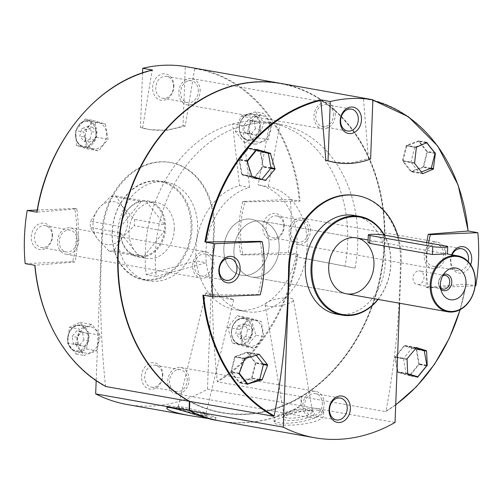 <?xml version="1.0" encoding="UTF-8"?>
<svg xmlns="http://www.w3.org/2000/svg" width="503" height="503" viewBox="0 0 503 503"><rect width="100%" height="100%" fill="white"/><g stroke="black" fill="none" stroke-linecap="round" stroke-linejoin="round"><path stroke-width="0.38" stroke-dasharray="2.52 1.89" d="M220.836 421.118A175.666 138.809 100.1 0 0 301.247 405.827L395.031 422.451M318.474 410.31C305.403 408.002 272.412 418.955 274.298 422.143C273.783 428.361 327.183 424.878 323.712 413.724C323.391 412.051 321.643 410.913 318.474 410.31M333.608 162.236L351.327 162.89L368.441 158.596L363.436 98.557L363.072 98.01M202.904 295.116L258.026 294.481C263.157 276.725 263.836 259.014 260.07 241.346M356.728 195.522A70.181 55.456 -79.9 0 1 400.375 262.277L401.18 262.421L399.608 303.246M426.613 242.616L426.173 287.42L465.998 284.076A167.317 132.207 -79.9 0 1 385.568 411.611L385.977 411.158C395.125 362.676 399.923 313.048 400.375 262.277M395.716 404.67A166.839 131.83 -79.9 0 1 385.977 411.158L385.568 411.611L301.599 396.722L301.247 405.827M280.705 83.397A167.317 132.207 -79.9 0 1 384.462 221.037A167.317 132.207 -79.9 0 1 301.599 396.722A167.317 132.207 -79.9 0 1 189.807 401.419M364.675 98.28A167.317 132.207 -79.9 0 1 468.035 230.94L468.167 230.965M460.05 309.747A166.839 131.83 -79.9 0 0 465.998 284.157L475.807 285.811M398.439 237.623A70.181 55.456 -79.9 0 1 401.18 262.421M354.037 215.41A50.13 39.611 -79.9 0 1 384.286 271.683A50.13 39.611 -79.9 0 1 336.532 314.13M384.355 235.127A50.13 39.611 -79.9 0 1 378.111 299.436M384.003 235.064A49.464 39.083 -79.9 0 1 377.879 299.392M426.173 287.42L428.336 287.804L475.172 285.842M428.537 242.962A100.26 79.223 100.1 0 0 428.336 287.804M451.606 254.763A13.367 10.563 100.1 0 0 456.284 272.23A13.367 10.563 100.1 0 0 470.657 264.716M368.441 158.596L370.61 158.979M258.026 294.481L260.189 294.865M233.92 249.985A28.407 22.446 -79.9 0 1 261.497 221.069A28.407 22.446 -79.9 0 1 278.643 252.952A28.407 22.446 -79.9 0 1 251.582 277.008A28.407 22.446 -79.9 0 1 233.92 249.985A28.407 22.446 -79.9 0 1 261.497 221.069A28.407 22.446 -79.9 0 1 278.643 252.952A28.407 22.446 -79.9 0 1 251.582 277.008A28.407 22.446 -79.9 0 1 233.92 249.985M355.061 268.112L305.805 258.573A63.497 50.174 -79.9 0 1 245.458 311.558A63.497 50.174 -79.9 0 1 206.387 262.748L156.238 276.455A126.995 100.342 -79.9 0 1 278.706 123.996A126.995 100.342 -79.9 0 1 355.061 268.112L295.72 256.788A63.497 50.174 -79.9 0 1 235.373 309.773A63.497 50.174 -79.9 0 1 196.302 260.956L206.387 262.748M305.805 258.573L295.72 256.788M223.835 248.199A28.407 22.446 -79.9 0 1 251.418 219.277A28.407 22.446 -79.9 0 1 268.558 251.167A28.407 22.446 -79.9 0 1 241.503 275.223A28.407 22.446 -79.9 0 1 223.835 248.199A28.407 22.446 -79.9 0 1 251.418 219.277A28.407 22.446 -79.9 0 1 268.558 251.167A28.407 22.446 -79.9 0 1 241.503 275.223A28.407 22.446 -79.9 0 1 223.835 248.199M156.238 276.455L146.153 274.669A126.995 100.342 -79.9 0 1 268.621 122.204A126.995 100.342 -79.9 0 1 344.976 266.326M146.153 274.669L196.302 260.956M174.29 229.5A28.407 22.446 100.1 0 0 156.622 202.476A28.407 22.446 100.1 0 0 129.038 231.399A28.407 22.446 100.1 0 0 146.706 258.416A28.407 22.446 100.1 0 0 174.29 229.5M112.27 232.103A49.464 39.083 -79.9 0 1 172.994 187.053A49.464 39.083 -79.9 0 1 169.725 272.186A49.464 39.083 -79.9 0 1 112.27 232.103M112.144 232.197A50.13 39.611 -79.9 0 1 160.815 181.162A50.13 39.611 -79.9 0 1 191.071 237.435A50.13 39.611 -79.9 0 1 143.317 279.875A50.13 39.611 -79.9 0 1 112.144 232.197M117.79 233.197A50.13 39.611 -79.9 0 1 166.468 182.161A50.13 39.611 -79.9 0 1 196.717 238.435A50.13 39.611 -79.9 0 1 148.963 280.881A50.13 39.611 -79.9 0 1 117.79 233.197M162.815 375.534A13.367 10.563 100.1 0 0 147.285 364.7A13.367 10.563 100.1 0 0 146.398 387.706A13.367 10.563 100.1 0 0 162.815 375.534M127.058 404.494A175.666 138.809 100.1 0 0 207.462 389.203L213.612 229.173A70.181 55.456 100.1 0 0 169.964 162.419A70.181 55.456 100.1 0 0 101.82 233.864L96.18 380.633M207.462 389.203L300.844 405.751A175.666 138.809 -79.9 0 1 220.635 421.08M214.19 419.936L208.311 418.559M105.837 386.53L105.467 385.946C100.147 334.897 99.198 284.252 102.625 234.008A70.181 55.456 -79.9 0 1 170.775 162.557A70.181 55.456 -79.9 0 1 214.416 229.318C210.99 279.725 211.939 330.364 217.258 381.249L217.629 381.84L301.196 396.653A167.317 132.207 -79.9 0 1 189.801 401.564M288.238 252.563A167.317 132.207 100.1 0 0 290.281 199.433L242.811 201.426A100.26 79.223 100.1 0 0 240.767 254.556L288.238 252.563L298.053 254.304L242.93 254.939C239.164 237.297 239.843 219.585 244.974 201.81L300.096 201.169A167.317 132.207 -79.9 0 0 196.73 68.515L195.126 68.238L194.724 68.653L185.205 126.115L167.222 130.258L149.831 129.661L142.619 127.9L152.139 70.439L152.541 70.03M152.139 70.439A166.839 131.83 -79.9 0 0 37.002 212.128L76.827 208.864C79.399 226.3 78.72 244.012 74.79 262L34.959 265.263A166.839 131.83 -79.9 0 0 105.467 385.946M255.958 335.275L246.508 346.907L232.311 342.945L227.758 327.384L237.209 315.752L251.217 319.682L255.958 335.275L263.962 336.689L261.252 321.461L249.086 317.858L239.635 329.49L242.345 344.725L254.512 348.321L263.962 336.689M255.537 111.867L264.125 122.738L258.202 137.891L243.88 142.198L235.291 131.327L241.025 116.143L255.537 111.867L263.541 113.288L251.06 117.922L247.168 133.433L255.757 144.304L268.231 139.671L272.123 124.159L263.541 113.288M75.739 130.648L85.189 119.016L95.319 122.26L96.192 137.168L86.736 148.794L76.418 145.524L75.739 130.648L83.743 132.069L86.453 147.297L98.613 150.9L108.063 139.268L105.353 124.04L93.193 120.437L83.743 132.069M280.504 83.36A167.317 132.207 -79.9 0 1 384.066 221.094A167.317 132.207 -79.9 0 1 301.196 396.653L300.844 405.751M290.281 199.433L300.096 201.169M284.145 226.212A13.367 10.563 100.1 0 0 268.621 215.378A13.367 10.563 100.1 0 0 267.734 238.384A13.367 10.563 100.1 0 0 284.145 226.212M240.767 254.556L242.93 254.939M242.811 201.426L244.974 201.81M173.912 86.617A13.367 10.563 100.1 0 0 158.382 75.783A13.367 10.563 100.1 0 0 157.502 98.789A13.367 10.563 100.1 0 0 173.912 86.617M142.55 72.897L140.45 127.517A100.26 79.223 100.1 0 0 147.932 129.328A100.26 79.223 100.1 0 0 183.042 125.731L185.311 66.503M183.042 125.731L185.205 126.115M140.45 127.517L142.619 127.9M52.576 235.932A13.367 10.563 100.1 0 0 37.052 225.099A13.367 10.563 100.1 0 0 36.166 248.105A13.367 10.563 100.1 0 0 52.576 235.932M25.15 263.61L72.621 261.617A100.26 79.223 100.1 0 0 74.664 208.481L37.235 210.053M74.664 208.481L76.827 208.864M72.621 261.617L74.79 262M301.297 396.389A166.983 131.943 -79.9 0 1 118.306 253.688A166.983 131.943 -79.9 0 1 238.485 84.705A166.983 131.943 -79.9 0 1 380.608 195.535A166.983 131.943 -79.9 0 1 301.297 396.389M85.189 119.016L93.193 120.437M76.418 145.524L86.453 147.297M86.736 148.794L98.613 150.9M96.192 137.168L108.063 139.268M95.319 122.26L105.353 124.04M106.548 135.219A13.367 10.563 100.1 0 0 98.236 122.506A13.367 10.563 100.1 0 0 85.258 136.118A13.367 10.563 100.1 0 0 93.571 148.831A13.367 10.563 100.1 0 0 106.548 135.219M264.125 122.738L272.123 124.159M241.025 116.143L251.06 117.922M235.291 131.327L247.168 133.433M243.88 142.198L255.757 144.304M258.202 137.891L268.231 139.671M270.293 128.347A13.367 10.563 100.1 0 0 261.981 115.633A13.367 10.563 100.1 0 0 248.998 129.24A13.367 10.563 100.1 0 0 257.316 141.959A13.367 10.563 100.1 0 0 270.293 128.347M246.508 346.907L254.512 348.321M251.217 319.682L261.252 321.461M237.209 315.752L249.086 317.858M227.758 327.384L239.635 329.49M232.311 342.945L242.345 344.725M262.447 332.646A13.367 10.563 100.1 0 0 254.128 319.927A13.367 10.563 100.1 0 0 241.151 333.539A13.367 10.563 100.1 0 0 249.463 346.253A13.367 10.563 100.1 0 0 262.447 332.646M248.262 148.247L239.271 159.313A0.666 0.528 100.1 0 0 239.107 159.96L241.685 174.459A0.666 0.528 100.1 0 0 242.044 174.912L253.619 178.345A0.666 0.528 100.1 0 0 254.141 178.15L263.138 167.078A0.666 0.528 100.1 0 0 263.302 166.43L260.717 151.931A0.666 0.528 100.1 0 0 260.359 151.478L248.784 148.052A0.666 0.528 100.1 0 0 248.262 148.247L256.266 149.661M239.478 159.728L242.094 174.409L253.814 177.88L262.924 166.669L260.309 151.988L248.589 148.517L239.478 159.728L247.13 161.079M427.217 151.428L419.043 141.073A0.666 0.528 100.1 0 0 418.534 140.928L406.657 145.336A0.666 0.528 100.1 0 0 406.267 145.826L402.557 160.583A0.666 0.528 100.1 0 0 402.67 161.224L410.844 171.573A0.666 0.528 100.1 0 0 411.353 171.724L423.23 167.31A0.666 0.528 100.1 0 0 423.627 166.826L427.33 152.063A0.666 0.528 100.1 0 0 427.217 151.428L434.605 152.736M418.697 141.374L406.669 145.845L402.916 160.79L411.196 171.272L423.218 166.807L426.972 151.856L418.697 141.374L425.959 142.663M410.033 375.571L419.03 364.499A0.666 0.528 100.1 0 0 419.194 363.851L416.616 349.352A0.666 0.528 100.1 0 0 416.258 348.9L404.676 345.473A0.666 0.528 100.1 0 0 404.161 345.668L395.163 356.734A0.666 0.528 100.1 0 0 395 357.382L397.577 371.88A0.666 0.528 100.1 0 0 397.936 372.339L409.511 375.766A0.666 0.528 100.1 0 0 410.033 375.571L415.597 376.558M418.817 364.09L416.207 349.409L404.481 345.938L395.377 357.149L397.986 371.83L409.706 375.301L418.817 364.09L426.884 365.518M231.084 372.39L239.258 382.739A0.666 0.528 100.1 0 0 239.761 382.89L251.638 378.476A0.666 0.528 100.1 0 0 252.034 377.992L255.738 363.229A0.666 0.528 100.1 0 0 255.625 362.594L247.451 352.245A0.666 0.528 100.1 0 0 246.948 352.094L235.071 356.508A0.666 0.528 100.1 0 0 234.675 356.992L230.971 371.755A0.666 0.528 100.1 0 0 231.084 372.39L239.088 373.811M239.604 382.443L251.632 377.973L255.379 363.021L247.105 352.54L235.077 357.011L231.323 371.962L239.604 382.443L246.935 383.739M256.121 149.85L248.589 148.517M248.149 164.544L250.161 175.836L242.094 174.409M260.673 179.093L253.814 177.88M250.161 175.836L251.695 176.295M270.991 168.096L262.924 166.669M268.382 153.415L260.309 151.988M238.982 373.32L231.323 371.962M259.699 379.4L251.632 377.973M263.446 364.455L255.379 363.021M256.014 355.043L255.172 353.974L247.105 352.54M255.172 353.974L243.144 358.444L235.077 357.011M243.144 358.444L240.145 370.403M414.12 376.081L409.706 375.301M424.274 350.836L416.207 349.409M415.629 348.277L404.481 345.938M412.548 347.366L403.444 358.576L395.377 357.149M403.444 358.576L406.053 373.257L397.986 371.83M406.053 373.257L407.669 373.735M435.038 153.283L426.972 151.856M422.061 144.55L414.736 147.272L406.669 145.845M414.736 147.272L410.982 162.224L402.916 160.79M410.982 162.224L419.263 172.705L411.196 171.272M431.291 168.235L423.218 166.807M419.263 172.705L421.351 171.925M255.423 128.743L254.116 121.405L248.256 119.664L243.704 125.272L245.005 132.616L250.871 134.351L255.423 128.743L260.466 129.636L259.158 122.298L254.116 121.405M89.955 139.124L91.835 131.648L87.692 126.404L81.681 128.642L79.807 136.118L83.944 141.356L89.955 139.124L94.998 140.016L96.878 132.541L91.835 131.648M245.854 336.545L247.728 329.069L243.59 323.831L237.573 326.063L235.7 333.539L239.837 338.777L245.854 336.545L250.896 337.438L252.77 329.962L247.728 329.069M96.878 132.541L92.734 127.303L86.723 129.535L81.681 128.642M86.723 129.535L84.85 137.011L79.807 136.118M84.85 137.011L88.987 142.248L83.944 141.356M88.987 142.248L94.998 140.016M92.734 127.303L87.692 126.404M252.77 329.962L248.633 324.724L243.59 323.831M248.633 324.724L242.616 326.956L237.573 326.063M242.616 326.956L240.742 334.432L235.7 333.539M240.742 334.432L244.879 339.67L239.837 338.777M244.879 339.67L250.896 337.438M259.158 122.298L248.256 119.664M253.298 120.563L248.74 126.165L243.704 125.272M248.74 126.165L250.048 133.509L245.005 132.616M250.048 133.509L255.908 135.244L250.871 134.351M255.908 135.244L260.466 129.636M184.142 411.146A25.062 1.232 -166.3 0 0 210.744 417.188A25.062 1.232 -166.3 0 0 216.007 417.697A25.062 1.232 -166.3 0 0 191.951 410.567A25.062 1.232 -166.3 0 0 167.304 405.833A25.062 1.232 -166.3 0 0 174.925 408.625M204.036 415.283A16.253 0.799 -166.3 0 0 207.443 415.572A16.253 0.799 -166.3 0 0 191.844 410.989A16.253 0.799 -166.3 0 0 175.893 407.883A16.253 0.799 -166.3 0 0 186.009 411.165A16.253 0.799 -166.3 0 0 204.036 415.283M203.017 412.982A14.317 0.704 -166.3 0 0 206.023 413.271A14.317 0.704 -166.3 0 0 206.016 413.233A14.317 0.704 -166.3 0 0 192.284 409.197A14.317 0.704 -166.3 0 0 178.232 406.468A14.317 0.704 -166.3 0 0 178.207 406.493A14.317 0.704 -166.3 0 0 187.462 409.436A14.317 0.704 -166.3 0 0 203.017 412.982M230.682 299.411A14.317 0.704 -166.3 0 0 233.688 299.7A14.317 0.704 -166.3 0 0 219.943 295.632A14.317 0.704 -166.3 0 0 205.872 292.922A14.317 0.704 -166.3 0 0 215.127 295.865A14.317 0.704 -166.3 0 0 230.682 299.411M318.185 408.631A25.062 6.344 170.3 0 1 323.328 411.467A25.062 6.344 170.3 0 1 299.687 421.935A25.062 6.344 170.3 0 1 273.915 419.886A25.062 6.344 170.3 0 1 290.124 410.989A25.062 6.344 170.3 0 1 318.185 408.631M311.313 411.108A16.253 4.118 170.3 0 1 313.903 411.982A16.253 4.118 170.3 0 1 299.31 419.735A16.253 4.118 170.3 0 1 282.975 417.251A16.253 4.118 170.3 0 1 295.148 412.158A16.253 4.118 170.3 0 1 311.313 411.108M309.477 409.8A14.317 3.622 170.3 0 1 311.766 410.574A14.317 3.622 170.3 0 1 312.413 411.423A14.317 3.622 170.3 0 1 298.914 417.396A14.317 3.622 170.3 0 1 284.195 416.233A14.317 3.622 170.3 0 1 284.528 415.208A14.317 3.622 170.3 0 1 295.248 410.725A14.317 3.622 170.3 0 1 309.477 409.8M290.464 298.191A14.317 3.622 170.3 0 1 293.4 299.813A14.317 3.622 170.3 0 1 279.901 305.786A14.317 3.622 170.3 0 1 265.182 304.617A14.317 3.622 170.3 0 1 274.443 299.536A14.317 3.622 170.3 0 1 290.464 298.191M452.078 254.851A11.11 8.777 100.1 0 0 457.768 270.601A11.11 8.777 100.1 0 0 468.249 261.686M443.696 254.889A11.11 8.777 100.1 0 0 436.786 244.326A11.11 8.777 100.1 0 0 426.204 253.726A11.11 8.777 100.1 0 0 432.907 266.194A11.11 8.777 100.1 0 0 443.696 254.889M445.495 254.814A13.367 10.563 100.1 0 0 437.182 242.1A13.367 10.563 100.1 0 0 424.45 253.418A13.367 10.563 100.1 0 0 432.517 268.42A13.367 10.563 100.1 0 0 445.495 254.814M310.364 230.858A13.367 10.563 100.1 0 0 302.051 218.145A13.367 10.563 100.1 0 0 289.319 229.462A13.367 10.563 100.1 0 0 297.386 244.471A13.367 10.563 100.1 0 0 310.364 230.858M212.128 264.609A11.11 8.777 100.1 0 0 205.218 254.046A11.11 8.777 100.1 0 0 194.642 263.446A11.11 8.777 100.1 0 0 201.345 275.914A11.11 8.777 100.1 0 0 212.128 264.609M213.926 264.534A13.367 10.563 100.1 0 0 205.614 251.821A13.367 10.563 100.1 0 0 192.882 263.138A13.367 10.563 100.1 0 0 200.949 278.14A13.367 10.563 100.1 0 0 213.926 264.534M78.801 240.579A13.367 10.563 100.1 0 0 70.483 227.865A13.367 10.563 100.1 0 0 57.751 239.183A13.367 10.563 100.1 0 0 65.818 254.191A13.367 10.563 100.1 0 0 78.801 240.579M333.458 115.288A11.11 8.777 100.1 0 0 326.554 104.725A11.11 8.777 100.1 0 0 315.972 114.131A11.11 8.777 100.1 0 0 322.675 126.599A11.11 8.777 100.1 0 0 333.458 115.288M335.262 115.212A13.367 10.563 100.1 0 0 326.95 102.499A13.367 10.563 100.1 0 0 314.212 113.816A13.367 10.563 100.1 0 0 322.278 128.825A13.367 10.563 100.1 0 0 335.262 115.212M200.131 91.263A13.367 10.563 100.1 0 0 191.819 78.543A13.367 10.563 100.1 0 0 179.087 89.867A13.367 10.563 100.1 0 0 187.154 104.869A13.367 10.563 100.1 0 0 200.131 91.263M322.36 404.205A11.11 8.777 100.1 0 0 315.456 393.642A11.11 8.777 100.1 0 0 304.875 403.048A11.11 8.777 100.1 0 0 311.577 415.516A11.11 8.777 100.1 0 0 322.36 404.205M324.165 404.129A13.367 10.563 100.1 0 0 315.846 391.416A13.367 10.563 100.1 0 0 303.114 402.733A13.367 10.563 100.1 0 0 311.181 417.742A13.367 10.563 100.1 0 0 324.165 404.129M189.034 380.18A13.367 10.563 100.1 0 0 180.722 367.46A13.367 10.563 100.1 0 0 167.983 378.784A13.367 10.563 100.1 0 0 176.05 393.786A13.367 10.563 100.1 0 0 189.034 380.18M283.711 226.532A11.11 8.777 100.1 0 0 276.801 215.963A11.11 8.777 100.1 0 0 266.225 225.369A11.11 8.777 100.1 0 0 272.928 237.837A11.11 8.777 100.1 0 0 283.711 226.532M308.565 230.934A11.11 8.777 100.1 0 0 301.655 220.371A11.11 8.777 100.1 0 0 291.08 229.777A11.11 8.777 100.1 0 0 297.782 242.245A11.11 8.777 100.1 0 0 308.565 230.934M162.375 375.848A11.11 8.777 100.1 0 0 155.471 365.285A11.11 8.777 100.1 0 0 144.889 374.691A11.11 8.777 100.1 0 0 151.592 387.159A11.11 8.777 100.1 0 0 162.375 375.848M187.229 380.255A11.11 8.777 100.1 0 0 180.326 369.692A11.11 8.777 100.1 0 0 169.744 379.092A11.11 8.777 100.1 0 0 176.446 391.56A11.11 8.777 100.1 0 0 187.229 380.255M173.478 86.931A11.11 8.777 100.1 0 0 166.568 76.368A11.11 8.777 100.1 0 0 155.987 85.768A11.11 8.777 100.1 0 0 162.689 98.242A11.11 8.777 100.1 0 0 173.478 86.931M198.333 91.339A11.11 8.777 100.1 0 0 191.423 80.769A11.11 8.777 100.1 0 0 180.841 90.175A11.11 8.777 100.1 0 0 187.544 102.643A11.11 8.777 100.1 0 0 198.333 91.339M52.142 236.253A11.11 8.777 100.1 0 0 45.232 225.684A11.11 8.777 100.1 0 0 34.657 235.09A11.11 8.777 100.1 0 0 41.359 247.558A11.11 8.777 100.1 0 0 52.142 236.253M76.997 240.654A11.11 8.777 100.1 0 0 70.093 230.091A11.11 8.777 100.1 0 0 59.511 239.497A11.11 8.777 100.1 0 0 66.214 251.965A11.11 8.777 100.1 0 0 76.997 240.654M83.831 339.915L82.523 332.571L76.663 330.836L72.111 336.438L73.419 343.782L79.279 345.517L83.831 339.915L88.874 340.808L87.566 333.464L82.523 332.571M98.701 339.519A13.367 10.563 100.1 0 0 90.389 326.799A13.367 10.563 100.1 0 0 77.412 340.412A13.367 10.563 100.1 0 0 85.724 353.125A13.367 10.563 100.1 0 0 98.701 339.519M75.576 344.599L84.164 355.476L96.645 350.836L100.531 335.325L91.948 324.454L79.468 329.088L75.576 344.599L67.578 343.184L69.433 327.308L80.071 322.348L88.66 333.225L86.61 349.057L76.16 354.055L67.578 343.184M76.16 354.055L84.164 355.476M86.61 349.057L96.645 350.836M88.66 333.225L100.531 335.325M80.071 322.348L91.948 324.454M69.433 327.308L79.468 329.088M87.566 333.464L81.706 331.729L77.154 337.337L78.455 344.674L73.419 343.782M78.455 344.674L84.322 346.41L79.279 345.517M84.322 346.41L88.874 340.808M81.706 331.729L76.663 330.836M77.154 337.337L72.111 336.438M268.244 186.632A63.497 50.174 -79.9 0 1 305.874 258.184A63.497 50.174 -79.9 0 1 245.458 311.558A63.497 50.174 -79.9 0 1 205.953 251.557A63.497 50.174 -79.9 0 1 249.607 187.412L239.522 185.626A63.497 50.174 -79.9 0 0 195.874 249.765A63.497 50.174 -79.9 0 0 235.373 309.773A63.497 50.174 -79.9 0 0 295.789 256.398A63.497 50.174 -79.9 0 0 258.158 184.84L268.244 186.632L279.938 124.222L269.853 122.436L258.158 184.84M110.949 196.214L141.123 201.558L120.764 226.614A27.74 21.918 -79.9 0 1 141.123 201.558A27.74 21.918 -79.9 0 1 146.159 201.351A27.74 21.918 -79.9 0 1 164.657 224.772A27.74 21.918 -79.9 0 1 164.418 231.059A27.74 21.918 -79.9 0 1 144.059 256.115A27.74 21.918 -79.9 0 1 139.017 256.329A27.74 21.918 -79.9 0 1 120.519 232.902A27.74 21.918 -79.9 0 1 120.764 226.614L90.59 221.27L98.67 208.368A21.723 17.165 -79.9 0 1 123.141 207.343A21.723 17.165 -79.9 0 1 121.965 237.869A21.723 17.165 -79.9 0 1 97.5 238.894A21.723 17.165 -79.9 0 1 98.67 208.368L110.949 196.214A27.74 21.918 -79.9 0 1 115.986 196L123.141 207.343L134.483 219.427A27.74 21.918 -79.9 0 1 134.244 225.709L121.965 237.869L113.885 250.771A27.74 21.918 -79.9 0 1 108.843 250.978L97.5 238.894L90.345 227.557A27.74 21.918 -79.9 0 1 90.59 221.27M108.843 250.978L139.017 256.329L120.519 232.902L90.345 227.557M115.986 196L146.159 201.351L164.657 224.772L134.483 219.427M113.885 250.771L144.059 256.115L164.418 231.059L134.244 225.709M447.104 253.977L376.206 241.409L368.039 242.32M249.607 187.412L242.672 125.788A126.995 100.342 -79.9 0 1 278.706 123.996A126.995 100.342 -79.9 0 1 279.938 124.222M242.672 125.788L232.593 123.996L239.522 185.626M232.593 123.996A126.995 100.342 -79.9 0 1 268.621 122.204A126.995 100.342 -79.9 0 1 269.853 122.436M120.368 229.858A28.407 22.446 -79.9 0 1 147.951 200.942A28.407 22.446 -79.9 0 1 165.349 231.185A28.407 22.446 -79.9 0 1 138.036 256.882A28.407 22.446 -79.9 0 1 120.368 229.858M440.791 289.2A8.356 6.602 -79.9 0 1 439.308 287.1A8.356 6.602 -79.9 0 1 441.257 276.116A8.356 6.602 -79.9 0 1 443.369 274.651M440.54 287.747A6.91 5.458 -79.9 0 1 438.874 281.359A6.91 5.458 -79.9 0 1 442.634 275.927M418.76 270.878A6.91 5.458 -79.9 0 1 419.703 270.941A6.91 5.458 -79.9 0 1 423.954 278.109A6.91 5.458 -79.9 0 1 418.232 284.61A6.91 5.458 -79.9 0 1 417.289 284.547A6.91 5.458 -79.9 0 1 413.038 277.386A6.91 5.458 -79.9 0 1 418.76 270.878M363.436 98.557A166.839 131.83 -79.9 0 1 372.855 100.531M101.82 233.864L102.625 234.008M213.612 229.173L214.416 229.318M194.724 68.653A166.839 131.83 -79.9 0 1 299.323 201.118M297.286 254.254A166.839 131.83 -79.9 0 1 217.258 381.249M298.053 254.304A167.317 132.207 -79.9 0 1 217.629 381.84M247.269 160.734L239.271 159.313M247.162 161.388L239.107 159.96M251.676 176.232L241.685 174.459M252.129 176.704L242.044 174.912M265.458 180.439L253.619 178.345M262.723 179.672L254.141 178.15M270.727 168.423L263.138 167.078M270.935 167.782L263.302 166.43M267.326 153.101L260.717 151.931M264.037 152.132L260.359 151.478M256.737 149.46L248.784 148.052M426.5 142.399L419.043 141.073M426.588 142.355L418.534 140.928M416.647 147.109L406.657 145.336M416.346 147.612L406.267 145.826M414.397 162.683L402.557 160.583M414.554 163.324L402.67 161.224M422.727 173.68L410.844 171.573M422.79 173.749L411.353 171.724M430.373 168.574L423.23 167.31M431.304 168.184L423.627 166.826M435.007 153.421L427.33 152.063M426.619 365.844L419.03 364.499M426.833 365.209L419.194 363.851M423.218 350.528L416.616 349.352M419.936 349.554L416.258 348.9M416.44 347.554L404.676 345.473M416.038 347.774L404.161 345.668M407.04 358.84L395.163 356.734M406.839 359.482L395 357.382M407.663 373.672L397.577 371.88M407.927 374.106L397.936 372.339M417.572 377.193L409.511 375.766M247.256 384.16L239.258 382.739M247.331 384.229L239.761 382.89M258.781 379.746L251.638 378.476M259.711 379.35L252.034 377.992M263.415 364.593L255.738 363.229M263.012 363.902L255.625 362.594M258.655 354.231L247.451 352.245M258.781 354.194L246.948 352.094M245.15 358.293L235.071 356.508M244.665 358.765L234.675 356.992M239.026 373.182L230.971 371.755M239.321 127.523A13.367 10.563 -79.9 0 1 252.299 113.917A13.367 10.563 -79.9 0 1 260.365 128.925A13.367 10.563 -79.9 0 1 247.633 140.243A13.367 10.563 -79.9 0 1 239.321 127.523M239.447 127.435A12.701 10.035 -79.9 0 1 255.04 115.866A12.701 10.035 -79.9 0 1 254.197 137.721A12.701 10.035 -79.9 0 1 239.447 127.435M75.576 134.402A13.367 10.563 -79.9 0 1 88.553 120.789A13.367 10.563 -79.9 0 1 96.62 135.797A13.367 10.563 -79.9 0 1 83.888 147.115A13.367 10.563 -79.9 0 1 75.576 134.402M75.708 134.307A12.701 10.035 -79.9 0 1 91.294 122.738A12.701 10.035 -79.9 0 1 90.458 144.6A12.701 10.035 -79.9 0 1 75.708 134.307M231.468 331.823A13.367 10.563 -79.9 0 1 244.452 318.21A13.367 10.563 -79.9 0 1 252.519 333.219A13.367 10.563 -79.9 0 1 239.786 344.536A13.367 10.563 -79.9 0 1 231.468 331.823M231.6 331.729A12.701 10.035 -79.9 0 1 247.193 320.16A12.701 10.035 -79.9 0 1 246.351 342.021A12.701 10.035 -79.9 0 1 231.6 331.729M67.855 338.601A12.701 10.035 -79.9 0 1 83.448 327.038A12.701 10.035 -79.9 0 1 82.611 348.893A12.701 10.035 -79.9 0 1 67.855 338.601M67.729 338.695A13.367 10.563 -79.9 0 1 80.706 325.083A13.367 10.563 -79.9 0 1 88.773 340.091A13.367 10.563 -79.9 0 1 76.041 351.408A13.367 10.563 -79.9 0 1 67.729 338.695M446.054 246.068L445.752 253.952M383.33 234.945L383.028 242.836M372.868 100.078L366.278 98.582M466.13 284.138L460.207 309.666M395.704 404.94L385.738 411.573M356.294 237.869L261.497 221.069L356.294 237.869M346.378 293.809L251.582 277.008L346.378 293.809M245.458 311.558L235.373 309.773L245.458 311.558M147.951 200.942L156.622 202.476M138.036 256.882L146.706 258.416M166.468 182.161L160.815 181.162M148.963 280.881L143.317 279.875M170.775 162.557L169.964 162.419M147.932 129.328L149.831 129.661M278.706 123.996L268.621 122.204L278.706 123.996M265.509 180.451L253.663 178.351M256.788 149.466L248.74 148.039M426.789 142.324L418.766 140.903M422.979 173.843L411.121 171.743M416.471 347.56L404.632 345.46M417.609 377.2L409.561 375.779M247.551 384.336L239.535 382.915M259.026 354.175L247.174 352.069M261.981 115.633L252.299 113.917C249.224 113.439 246.382 114.395 243.779 116.797C240.962 119.601 239.428 123.16 239.183 127.479C239.327 134.502 242.144 138.753 247.633 140.243L257.316 141.959M98.236 122.506L88.553 120.789L84.001 121.185C82.31 121.342 76.305 125.027 75.437 134.351C75.582 141.374 78.399 145.631 83.888 147.115L93.571 148.831M254.128 319.927L244.452 318.21L239.9 318.613C238.202 318.764 232.197 322.448 231.336 331.773C231.474 338.796 234.291 343.052 239.786 344.536L249.463 346.253M167.304 405.833L166.732 408.197M216.007 417.697L215.435 420.062M178.232 406.468L175.893 407.883M206.016 413.233L207.443 415.572M205.872 292.922L178.207 406.493M233.688 299.7L206.023 413.271M273.915 419.886L274.298 422.143M323.328 411.467L323.712 413.724M284.528 415.208L282.975 417.251M311.766 410.574L313.903 411.982M265.182 304.617L284.195 416.233M293.4 299.813L312.413 411.423M432.907 266.194L457.768 270.601M436.786 244.326L461.641 248.727M297.386 244.471L432.517 268.42M302.051 218.145L437.182 242.1M201.345 275.914L226.199 280.322M205.218 254.046L230.072 258.448M65.818 254.191L200.949 278.14M70.483 227.865L205.614 251.821M322.675 126.599L347.529 131.006M326.554 104.725L351.408 109.132M187.154 104.869L322.278 128.825M191.819 78.543L326.95 102.499M311.577 415.516L336.432 419.923M315.456 393.642L340.311 398.049M176.05 393.786L311.181 417.742M180.722 367.46L315.846 391.416M272.928 237.837L297.782 242.245M276.801 215.963L301.655 220.371M151.592 387.159L176.446 391.56M155.471 365.285L180.326 369.692M162.689 98.242L187.544 102.643M166.568 76.368L191.423 80.769M41.359 247.558L66.214 251.965M45.232 225.684L70.093 230.091M90.389 326.799L80.706 325.083L76.154 325.485C74.457 325.642 68.452 329.327 67.591 338.645C67.735 345.668 70.552 349.925 76.041 351.408L85.724 353.125M376.206 241.402L368.133 239.969M439.308 287.1L442.005 292.815M441.257 276.116L445.752 271.677M445.451 275.506L419.703 270.941M443.042 289.112L417.289 284.547"/><path stroke-width="0.75" d="M189.455 410.517L189.807 401.419L273.777 416.302L274.185 415.849C283.315 367.53 288.112 317.902 288.584 266.974L289.388 267.112L283.239 427.141L189.455 410.517A175.666 138.809 100.1 0 0 220.836 421.118L314.62 437.742A175.666 138.809 100.1 0 0 395.031 422.451L399.608 303.246M283.239 427.141A175.666 138.809 100.1 0 0 314.62 437.742M273.777 416.302A167.317 132.207 -79.9 0 1 202.904 295.116L212.719 296.858L260.189 294.865A100.26 79.223 100.1 0 0 262.233 241.729L260.07 241.346L204.947 241.981A167.317 132.207 -79.9 0 1 320.48 99.795L320.851 100.342L325.856 160.382L335.501 162.576A100.26 79.223 100.1 0 0 370.61 158.979L372.88 99.751A167.317 132.207 100.1 0 0 330.295 101.537L328.019 160.765A100.26 79.223 100.1 0 0 335.501 162.576M288.584 266.974A70.181 55.456 -79.9 0 1 356.728 195.522L357.532 195.667A70.181 55.456 -79.9 0 1 398.439 237.623M372.855 100.531A166.839 131.83 -79.9 0 1 468.041 231.022L428.21 234.291L426.613 242.616M426.588 142.355L435.384 153.49L433.316 169.096L422.727 173.68L414.554 163.324L416.346 147.612L416.647 147.109L427.047 142.494L426.5 142.399M427.248 365.279L417.572 377.193L407.927 374.106L407.663 373.672L407.04 358.84L416.515 347.573L426.337 350.685L426.601 351.125L427.248 365.279L426.833 365.209M415.597 376.558L418.037 376.992L417.572 377.193M416.038 347.774L416.44 347.554M247.162 161.388L247.269 160.734L256.266 149.661L256.838 149.479L270.35 153.252L275.015 169.184L265.458 180.439L252.129 176.704L247.162 161.388M256.266 149.661L256.737 149.46M262.723 179.672L266.018 180.256L265.458 180.439M247.331 384.229L247.816 384.317L247.256 384.16L239.088 373.811L244.665 358.765L259.328 354.351L267.502 364.7L267.577 365.329L262.12 379.778L247.256 384.16M189.807 401.419A167.317 132.207 -79.9 0 1 126.209 203.904A167.317 132.207 -79.9 0 1 280.705 83.397L364.675 98.28A167.317 132.207 -79.9 0 0 363.072 98.01L372.88 99.751M204.947 241.981L214.762 243.722A167.317 132.207 100.1 0 0 212.719 296.858M320.48 99.795L330.295 101.537M372.868 100.078L408.386 116.746L437.641 145.933L458.151 185.123L468.167 230.971L477.85 232.682L430.379 234.675A100.26 79.223 100.1 0 0 428.537 242.962M475.172 285.842L475.807 285.811A167.317 132.207 100.1 0 0 477.85 232.682M289.388 267.112A70.181 55.456 -79.9 0 1 357.532 195.667M350.384 408.782A13.367 10.563 100.1 0 0 334.853 397.948A13.367 10.563 100.1 0 0 333.967 420.954A13.367 10.563 100.1 0 0 350.384 408.782M378.111 299.436A50.13 39.611 -79.9 0 1 342.185 315.13L336.532 314.13A50.13 39.611 -79.9 0 1 305.359 266.445A50.13 39.611 -79.9 0 1 354.037 215.41L359.683 216.409A50.13 39.611 -79.9 0 1 384.355 235.127M342.185 315.13A50.13 39.611 -79.9 0 1 311.005 267.445A50.13 39.611 -79.9 0 1 359.683 216.409M377.879 299.392A49.464 39.083 -79.9 0 1 334.533 311.885A49.464 39.083 -79.9 0 1 311.942 267.495A49.464 39.083 -79.9 0 1 340.688 219.729A49.464 39.083 -79.9 0 1 384.003 235.064M328.71 266.791A28.407 22.446 -79.9 0 1 356.294 237.869A28.407 22.446 -79.9 0 1 373.433 269.759A28.407 22.446 -79.9 0 1 346.378 293.809A28.407 22.446 -79.9 0 1 328.71 266.791M428.21 234.291L430.379 234.675M470.657 264.716A13.367 10.563 100.1 0 0 471.713 259.46A13.367 10.563 100.1 0 0 463.841 246.835A13.367 10.563 100.1 0 0 451.606 254.763M325.856 160.382L328.019 160.765M361.481 119.865A13.367 10.563 100.1 0 0 345.951 109.032A13.367 10.563 100.1 0 0 345.071 132.037A13.367 10.563 100.1 0 0 361.481 119.865M262.233 241.729L214.762 243.722M240.145 269.18A13.367 10.563 100.1 0 0 224.621 258.347A13.367 10.563 100.1 0 0 223.734 281.353A13.367 10.563 100.1 0 0 240.145 269.18M96.18 380.633L95.671 393.893A175.666 138.809 100.1 0 0 127.058 404.494L189.166 415.503C175 412.812 167.518 410.379 166.732 408.197C166.122 404.091 207.085 419.162 214.19 419.936L220.433 421.042A175.666 138.809 -79.9 0 1 189.053 410.448L95.671 393.893M208.311 418.559L189.172 415.503M189.801 401.564A167.317 132.207 -79.9 0 1 189.405 401.344L105.756 386.505C66.886 365.712 39.41 318.726 34.833 265.32M37.235 210.053L27.193 210.474L37.002 212.216A167.317 132.207 -79.9 0 1 152.541 70.03L152.139 70.439M189.053 410.448L189.405 401.344A167.317 132.207 -79.9 0 1 125.807 203.828A167.317 132.207 -79.9 0 1 280.297 83.328A167.317 132.207 -79.9 0 1 280.504 83.36M152.541 70.03L142.726 68.289A167.317 132.207 100.1 0 1 185.311 66.503L195.126 68.238A167.317 132.207 -79.9 0 1 196.73 68.515L280.297 83.328M27.193 210.474A167.317 132.207 100.1 0 0 25.15 263.61L34.965 265.345A167.317 132.207 -79.9 0 0 105.837 386.53M142.726 68.289L142.55 72.897M251.695 176.295L261.881 179.307L270.991 168.096L268.382 153.415L256.656 149.944L247.545 161.155L247.13 161.079M256.656 149.944L256.121 149.85M247.545 161.155L248.149 164.544M261.881 179.307L260.673 179.093M240.145 370.403L239.397 373.389L247.671 383.871L246.935 383.739M239.397 373.389L238.982 373.32M247.671 383.871L259.699 379.4L263.446 364.455L256.014 355.043M407.669 373.735L417.779 376.734L426.884 365.518L424.274 350.836L415.629 348.277M417.779 376.734L414.12 376.081M421.351 171.925L431.291 168.235L435.038 153.283L426.764 142.802L425.959 142.663M426.764 142.802L422.061 144.55M174.925 408.625A25.062 1.232 -166.3 0 0 184.142 411.146M468.249 261.686A11.11 8.777 100.1 0 0 468.551 259.296A11.11 8.777 100.1 0 0 461.641 248.727A11.11 8.777 100.1 0 0 452.078 254.851M236.982 269.017A11.11 8.777 100.1 0 0 230.072 258.448A11.11 8.777 100.1 0 0 219.497 267.854A11.11 8.777 100.1 0 0 226.199 280.322A11.11 8.777 100.1 0 0 236.982 269.017M358.318 119.695A11.11 8.777 100.1 0 0 351.408 109.132A11.11 8.777 100.1 0 0 340.827 118.538A11.11 8.777 100.1 0 0 347.529 131.006A11.11 8.777 100.1 0 0 358.318 119.695M347.215 408.612A11.11 8.777 100.1 0 0 340.311 398.049A11.11 8.777 100.1 0 0 329.729 407.455A11.11 8.777 100.1 0 0 336.432 419.923A11.11 8.777 100.1 0 0 347.215 408.612M430.159 284.773A28.407 22.446 -79.9 0 1 457.743 255.851A28.407 22.446 -79.9 0 1 474.882 287.741A28.407 22.446 -79.9 0 1 447.827 311.791A28.407 22.446 -79.9 0 1 430.159 284.773M432.743 246.621A8.356 0.88 2.2 0 0 442.043 247.281A8.356 0.88 2.2 0 0 447.745 246.665A8.356 0.88 2.2 0 0 446.054 246.068L383.33 234.945A8.356 0.88 2.2 0 0 374.031 234.291A8.356 0.88 2.2 0 0 368.328 234.907A8.356 0.88 2.2 0 0 370.019 235.505L432.743 246.621L432.442 254.512L445.752 253.952M432.442 254.512L369.718 243.395L368.039 242.32L368.328 234.907M431.096 284.824A27.74 21.918 -79.9 0 1 465.149 259.561A27.74 21.918 -79.9 0 1 463.313 307.302A27.74 21.918 -79.9 0 1 431.096 284.824M453.8 267.923A16.071 12.701 -79.9 0 1 464.087 291.168A16.071 12.701 -79.9 0 1 442.005 292.815A16.071 12.701 -79.9 0 1 445.752 271.677A16.071 12.701 -79.9 0 1 453.8 267.923M443.369 274.651A8.356 6.602 -79.9 0 1 445.438 274.16A8.356 6.602 -79.9 0 1 451.31 284.887A8.356 6.602 -79.9 0 1 440.791 289.2M442.634 275.927A6.91 5.458 -79.9 0 1 444.507 275.443A6.91 5.458 -79.9 0 1 445.451 275.506A6.91 5.458 -79.9 0 1 449.619 283.264A6.91 5.458 -79.9 0 1 443.042 289.112A6.91 5.458 -79.9 0 1 440.54 287.747M205.714 242.037A166.839 131.83 -79.9 0 1 320.851 100.342M274.185 415.849A166.839 131.83 -79.9 0 1 203.684 295.255M460.05 309.747A166.839 131.83 -79.9 0 1 395.716 404.67M275.015 169.184L270.727 168.423M275.135 168.53L270.935 167.782M270.803 153.717L267.326 153.101M270.35 153.252L264.037 152.132M435.221 152.843L434.605 152.736M433.316 169.096L430.373 168.574M433.617 168.593L431.304 168.184M435.384 153.49L435.007 153.421M427.034 365.92L426.619 365.844M426.601 351.125L423.218 350.528M426.337 350.685L419.936 349.554M261.629 380.249L258.781 379.746M262.12 379.778L259.711 379.35M267.577 365.329L263.415 364.593M267.502 364.7L263.012 363.902M370.019 235.505L369.718 243.395M366.278 98.582L364.675 98.28M460.207 309.666L449.342 338.154L434.623 364.097L416.541 386.612L395.704 404.94M36.87 212.147C47.678 142.739 96.582 82.542 152.434 70.036M457.743 255.851L447.104 253.965M368.133 239.969L356.294 237.869M447.827 311.791L346.378 293.809M447.745 246.665L447.463 254.034"/></g></svg>
